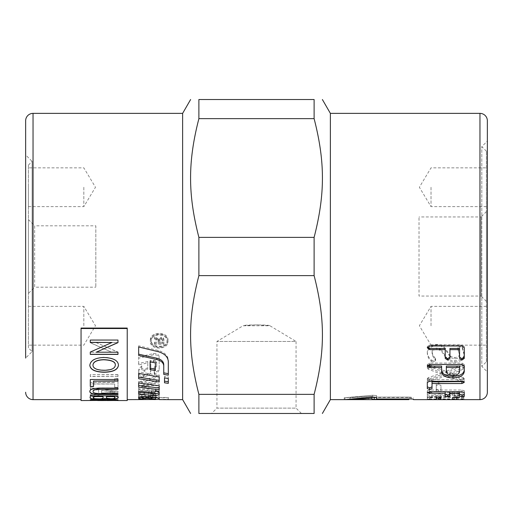 <?xml version="1.0" encoding="UTF-8"?>
<svg xmlns="http://www.w3.org/2000/svg" width="513" height="513" viewBox="0 0 513 513"><rect width="100%" height="100%" fill="white"/><g stroke="black" fill="none" stroke-linecap="round" stroke-linejoin="round"><path stroke-width="0.38" stroke-dasharray="2.56 1.92" d="M486.427 361.768L486.427 151.232L486.427 361.768L481.81 366.385L481.81 146.615L481.81 366.385L487.35 371.925L487.35 256.5L487.35 371.925M486.427 151.232L481.81 146.615L487.35 141.075L487.35 256.5L487.35 141.075M486.427 211.587L486.427 301.413L486.427 211.587L481.059 216.948L481.059 296.052L419.018 296.052L419.018 216.948L419.018 296.052M486.427 301.413L481.059 296.052L481.059 216.948L419.018 216.948M431.023 187.245L431.023 206.636L431.023 187.245M486.427 187.245L486.427 206.636L486.427 187.245M431.023 325.755L431.023 306.364L431.023 325.755M486.427 325.755L486.427 306.364L486.427 325.755M28.42 165.083L32.114 161.39L32.114 351.61L32.114 161.39L25.65 154.926L25.65 358.074L25.65 154.926L25.65 358.074L32.114 351.61L28.42 347.917L28.42 165.083L28.42 347.917M28.42 293.436L28.42 219.564L28.42 293.436L34.666 287.19L34.666 225.81L95.828 225.81L95.828 287.19L95.828 225.81M28.42 219.564L34.666 225.81L34.666 287.19L95.828 287.19M83.824 325.755L83.824 306.364L83.824 325.755M28.42 325.755L28.42 306.364L28.42 325.755M83.824 187.245L83.824 206.636L83.824 187.245M28.42 187.245L28.42 206.636L28.42 187.245M330.372 399.627L330.372 113.373M487.35 120.76L487.35 392.24M301.413 413.478L296.052 408.111L216.948 408.111L216.948 341.453L243.079 325.755L256.5 324.748L269.921 325.755C269.857 324.639 243.143 324.639 243.079 325.755L269.921 325.755L296.052 341.453L216.948 341.453L296.052 341.453L296.052 408.111L216.948 408.111L211.587 413.478L301.413 413.478L211.587 413.478M198.89 118.65L198.89 99.522L314.11 99.522L314.11 118.65C325.197 161.723 325.197 194.299 314.11 237.372L198.89 237.372C187.803 194.299 187.803 161.723 198.89 118.65L314.11 118.65M198.89 275.628L314.11 275.628C325.197 318.701 325.197 351.277 314.11 394.35L314.11 413.478L198.89 413.478L198.89 394.35C187.803 351.277 187.803 318.701 198.89 275.628L198.89 237.372M182.628 399.627L182.628 113.373M314.11 275.628L314.11 237.372M150.347 341.344L150.347 340.254C149.802 349.109 168.514 349.109 167.969 340.254L167.969 341.344C168.514 332.02 149.802 332.02 150.347 341.344C149.802 350.321 168.514 350.321 167.969 341.344M167.969 340.254C168.514 331.045 149.802 331.045 150.347 340.254M151.232 340.254C150.745 331.988 167.571 331.988 167.084 340.254C167.571 348.237 150.745 348.237 151.232 340.254L151.232 341.344C150.745 332.975 167.571 332.975 167.084 341.344C167.571 349.436 150.745 349.436 151.232 341.344M167.084 340.254L167.084 341.344M143.755 396.511L151.675 396.671L155.388 397.209L155.388 397.729L138.664 397.78L168.309 397.428L168.309 397.78L159.19 397.755L159.19 396.85C158.876 396.119 156.048 395.529 150.707 395.074L145.596 394.754C141.588 394.657 139.279 394.972 138.664 395.696L138.664 396.6L139.594 396.972M142.467 399.05L142.467 396.818M138.664 395.696L138.664 398.851C139.279 399.21 141.588 399.358 145.596 399.287L150.707 399.165C156.048 399.069 158.876 398.601 159.19 397.774L159.19 399.601M138.664 396.6L138.664 398.428M155.388 397.729L155.388 399.576M168.309 397.428L168.309 399.268L159.19 399.441M155.388 399.499L151.777 399.544M168.309 397.78L168.309 399.268M159.19 396.85L159.19 398.684M159.19 356.682C158.664 354.265 156.683 353.239 153.252 353.611L138.664 356.875L138.664 363.448L147.789 361.562L147.789 367.379L144.724 369.796L141.755 368.501L141.755 365.852L138.664 369.084L138.664 373.406C139.106 374.965 140.754 375.625 143.614 375.375L143.935 375.317C148.276 374.477 150.572 372.714 150.828 370.033L150.828 360.921L153.676 360.318C155.394 360.145 156.382 360.626 156.645 361.761L156.645 364.948L154.246 367.148L154.246 372.553L154.631 372.432C157.555 371.418 159.075 369.873 159.19 367.795L159.19 357.997C158.664 355.541 156.683 354.509 153.252 354.881L138.664 358.189L138.664 364.846L147.789 362.935L147.789 368.828L144.724 371.277L141.755 369.969L141.755 367.282L138.664 370.559L138.664 374.932C139.106 376.516 140.754 377.183 143.614 376.927L143.935 376.875C148.276 376.016 150.572 374.233 150.828 371.521L150.828 362.287L153.676 361.678C155.394 361.498 156.382 361.986 156.645 363.14L156.645 366.365L154.246 368.597L154.246 374.073L154.631 373.945C157.555 372.919 159.075 371.354 159.19 369.251L159.19 357.997M159.19 367.795L159.19 369.251M154.246 372.553L154.246 374.073M154.246 367.148L154.246 368.597M156.645 364.948L156.645 366.365M156.645 361.761L156.645 363.14M150.828 360.921L150.828 362.287M150.828 370.033L150.828 371.521M138.664 373.406L138.664 374.932M138.664 369.084L138.664 370.559M141.755 365.852L141.755 367.282M141.755 368.501L141.755 369.969M147.789 367.379L147.789 368.828M147.789 361.562L147.789 362.935M138.664 363.448L138.664 364.846M138.664 356.875L138.664 358.189M138.664 355.458L138.664 345.807L158.235 350.469C164.577 352.303 167.937 355.535 168.309 360.164L168.309 375.189M168.309 360.164L168.309 361.518M138.664 345.807L138.664 346.974M163.75 372.855L163.75 374.381M150.828 395.331L148.546 395.465L148.546 391.566L151.271 391.31C155.849 391.137 158.491 391.669 159.19 392.913L159.19 395.946C158.876 396.767 156.048 397.229 150.707 397.325L145.596 397.447C141.588 397.517 139.279 397.37 138.664 397.011L138.664 394.568C138.818 393.567 140.844 392.708 144.749 391.996L144.749 394.35L141.703 395.222L141.703 396.023L145.666 396.446L152.585 396.132L155.766 395.414L155.766 394.382L150.828 393.92L150.828 397.145L150.828 395.715L152.303 395.606L155.766 396.183L155.766 397.229L152.585 397.96L145.666 398.274L141.703 397.851L141.703 397.03L144.749 396.151L144.749 393.766C140.844 394.484 138.818 395.356 138.664 396.376L138.664 398.851M148.546 395.465L148.546 397.28L150.828 397.145M148.546 391.566L148.546 397.28M159.19 392.913L159.19 394.696C158.491 393.439 155.849 392.894 151.271 393.073L148.546 393.33M159.19 395.946L159.19 394.696M138.664 394.568L138.664 396.376M144.749 391.996L144.749 393.766M144.749 394.35L144.749 396.151M141.703 395.222L141.703 397.03M141.703 396.023L141.703 397.851M155.766 395.414L155.766 397.229M155.766 394.382L155.766 396.183M150.828 393.92L150.828 395.715M159.19 385.814L159.19 389.431L138.664 388.854L138.664 382.089L159.19 374.856L159.19 379.729L141.774 385.231L159.19 385.814L159.19 387.507L141.774 386.917L159.19 381.339L159.19 376.401L138.664 383.73L138.664 390.579L159.19 391.169L159.19 387.507M159.19 389.431L159.19 391.169M138.664 388.854L138.664 390.579M138.664 382.089L138.664 383.73M159.19 374.856L159.19 376.401M159.19 379.729L159.19 381.339M141.774 385.231L141.774 386.917M159.184 392.541L159.19 390.855C159.081 389.995 157.818 389.335 155.401 388.867L155.401 389.848C155.054 390.579 153.733 390.88 151.444 390.765L138.664 389.463L138.664 391.201L138.664 389.463M159.19 390.855L159.19 392.612M155.401 388.867L155.401 390.592M155.401 389.848L155.401 391.586M138.664 392.426L138.664 394.202M159.19 392.496L159.19 394.273M159.19 389.72L159.19 384.16L138.664 381.274L138.664 387.206M159.19 384.16L159.19 385.827M138.664 381.274L138.664 382.91M159.19 381.993L159.19 375.433L138.664 371.842L138.664 378.735M159.19 375.433L159.19 376.984M138.664 371.842L138.664 373.349M155.388 370.598L155.388 361.53L150.065 360.408L150.065 369.572M155.388 361.53L155.388 362.903M150.065 360.408L150.065 361.768M168.309 383.358L168.309 376.946L164.513 376.324L164.513 382.794M164.513 376.324L164.513 377.889M168.309 376.946L168.309 378.523M159.71 342.209L159.71 340.087L161.306 338.221L162.839 339.843L162.839 342.209L159.71 342.209L159.71 343.332L159.71 341.177L161.306 339.292L162.839 340.933L162.839 343.332L159.71 343.332M162.839 342.209L162.839 343.332M159.71 340.087L159.71 341.177M162.839 339.843L162.839 340.933M154.432 342.209L154.432 343.191L163.884 343.191L163.884 339.882C163.897 338.067 163.038 337.163 161.306 337.182L158.735 339.317L154.432 336.56L154.432 337.823L158.588 340.517L158.632 341.068L158.632 342.209L154.432 342.209L154.432 344.326L163.884 344.326L163.884 340.972C163.897 339.131 163.038 338.221 161.306 338.234L158.735 340.401L154.432 337.605L154.432 338.888L158.588 341.613L158.632 342.171L158.632 343.332L154.432 343.332M154.432 343.191L154.432 344.326M158.632 342.209L158.632 343.332M158.632 341.068L158.632 342.171M158.588 340.517L158.588 341.613M154.432 337.823L154.432 338.888M154.432 336.56L154.432 337.605M158.267 338.721L158.267 339.792M158.735 339.317L158.735 340.401M163.884 339.882L163.884 340.972M163.884 343.191L163.884 344.326M81.054 400.55L81.054 328.064L81.054 399.627L81.054 328.064L127.224 328.064L127.224 400.55M314.11 394.35L198.89 394.35M368.648 398.601L371.925 398.21L371.925 399.159L374.233 399.332L408.861 399.627M363.723 399.069L368.052 398.665M445.322 349.616C443.514 346.942 440.686 345.602 436.845 345.589C431.042 346.063 427.868 348.481 427.31 352.841C427.31 356.189 428.656 359.049 431.35 361.421L433.28 362.107L435.62 360.492L432.741 356.131L432.029 352.841C432.286 350.674 433.902 349.481 436.877 349.25L441.084 350.642L446.304 358.561C448.067 360.94 450.895 362.127 454.787 362.107C460.552 361.8 463.714 359.581 464.284 355.445L462.245 348.032L460.142 346.987L457.769 348.814L459.565 355.445C459.282 357.529 457.692 358.658 454.787 358.844L450.581 357.606L445.322 349.616L445.322 348.41C443.514 345.775 440.686 344.454 436.845 344.435C431.042 344.909 427.868 347.295 427.31 351.597L427.31 352.841M460.347 366.891L445.797 372.868L429.689 366.526L427.31 368.026L428.361 369.251L442.001 374.445L428.361 379.178L427.31 380.197L429.689 381.358L445.797 375.978L460.347 381.076L461.905 381.358L464.246 380.197L463.233 379.178L449.632 374.445L463.233 369.251L464.246 368.026L461.905 366.526L460.347 366.891L460.347 365.468L445.797 371.367L431.247 365.468L431.247 366.891M438.641 384.423L436.268 385.475L436.268 391.034L438.641 391.817L440.981 391.034L440.981 385.475L438.641 384.423L438.641 382.775L436.268 383.807L436.268 391.034M457.295 397.934C461.95 397.594 464.284 397.011 464.284 396.19C463.739 394.818 460.571 394.022 454.787 393.804L432.029 396.889L432.029 394.459L429.689 393.804L427.31 394.459L427.31 397.581L429.689 397.953L454.787 395.074C457.692 395.157 459.282 395.529 459.565 396.19C459.565 396.581 458.167 396.927 455.364 397.216L454.21 397.581L457.295 397.934L457.295 396.113C461.95 395.773 464.284 395.202 464.284 394.388C463.739 393.035 460.571 392.253 454.787 392.035L449.324 392.509L449.324 394.285M429.689 399.223L457.025 399.223L452.376 399.505L454.749 399.582L463.367 399.185L464.246 399.024L461.905 398.793L427.31 399.024L429.689 399.223L429.689 397.383L457.025 397.383L453.056 397.581L453.056 399.428M411.17 398.96L411.17 397.12L376.542 397.12L411.17 397.12L411.17 398.96L376.542 398.96L376.542 395.561L376.542 397.12L376.542 395.561L372.675 395.254L344.973 397.767L344.973 399.614L344.223 399.627L344.223 397.78L372.675 395.254L376.542 395.561L376.542 397.383L372.675 397.068L349.949 399.492L349.949 397.78L371.925 396.382L371.925 397.319L374.233 397.485L408.861 397.485L376.542 397.485M413.478 399.627L413.478 399.159M427.483 365.288L427.31 364.589L429.689 363.063L461.944 363.063L464.284 364.589L464.284 371.547M464.284 364.589L464.284 366M441.622 366.083L441.622 371.547M427.31 364.589L427.31 366M446.342 366.083L446.342 370.065C446.682 372.38 448.894 373.624 452.985 373.785C457.012 373.624 459.206 372.38 459.565 370.065L459.565 366.083M459.565 370.065L459.565 371.547M446.342 370.065L446.342 371.547M427.387 347.23L427.31 346.647L429.689 344.826L461.944 344.826L464.284 346.647L464.284 347.827M464.284 346.647L464.284 358.395M459.565 348.436L459.565 358.395M449.933 348.436L449.933 358.395M445.22 348.436L445.22 358.395M427.31 346.647L427.31 347.827M376.542 397.12L376.542 398.96L376.542 397.12M344.973 399.614L344.973 397.767L344.223 397.78L371.925 396.382L371.925 398.21M408.861 398.96L408.861 399.332M427.31 388.597L427.31 380.793L429.689 379.665L461.905 379.665L464.246 380.793L464.246 382.422M464.246 380.793L463.72 381.595M432.029 381.89L432.029 388.597M427.31 380.793L427.31 382.422M445.22 396.293L445.22 391.477L429.689 391.477L427.31 390.765L429.689 390.015L461.944 390.015L464.284 390.765L464.284 392.522M464.284 390.765L464.284 396.293M459.565 391.759L459.565 396.293M459.565 391.477L449.933 391.759M449.933 391.477L449.933 396.293M427.31 390.765L427.31 392.522M436.268 396.446L438.641 396.113L440.981 396.446L440.981 397.684L438.641 397.748L436.268 397.684L436.268 396.446L436.268 398.274M436.268 397.684L436.268 399.524M440.981 396.446L440.981 398.274M440.981 397.684L440.981 399.524M457.025 397.383L457.025 399.223M453.056 397.581L452.376 397.658L452.376 399.505M452.376 397.658L464.246 397.19L464.246 399.024M464.246 397.19L429.689 396.953L427.31 397.19L427.31 399.024M427.31 397.19L429.689 397.383M464.284 394.388L464.284 396.19M449.324 392.509L432.029 395.081L432.029 396.889M432.029 395.081L432.029 394.459M432.029 392.676L429.689 392.035L427.31 392.676L427.31 394.459M427.31 392.676L427.31 397.581M427.31 395.76L431.01 396.074L431.01 397.896M431.01 396.074L454.787 393.285C457.692 393.368 459.282 393.74 459.565 394.388L459.565 396.19M459.565 394.388C459.565 394.773 458.167 395.113 455.364 395.401L455.364 397.216M455.364 395.401L454.21 395.76L454.21 397.581M454.21 395.76L457.295 396.113M436.268 383.807L436.268 385.475M436.268 389.303L438.641 390.072L440.981 389.303L440.981 391.034M440.981 389.303L440.981 385.475M440.981 383.807L438.641 382.775M445.797 371.367L445.797 372.868M431.247 365.468L429.689 365.102L427.31 366.59L427.31 368.026M427.31 366.59L428.361 367.795L442.001 372.925L442.001 374.445M442.001 372.925L428.361 377.594L428.361 379.178M428.361 377.594L427.31 378.6L427.31 380.197M427.31 378.6L429.689 379.748L431.247 379.485L431.247 381.088M431.247 379.485L445.797 374.439L445.797 375.978M445.797 374.439L460.347 379.466L461.905 379.748L464.246 378.6L464.246 380.197M464.246 378.6L463.233 377.594L463.233 379.178M463.233 377.594L449.632 372.925L449.632 374.445M449.632 372.925L463.233 367.795L463.233 369.251M463.233 367.795L464.246 366.59L464.246 368.026M464.246 366.59L461.905 365.102L460.347 365.468M427.31 351.597C427.31 354.906 428.656 357.728 431.35 360.062L433.28 360.748L435.62 359.151L435.62 360.492M435.62 359.151L435.216 358.273L435.216 359.6M435.216 358.273L432.741 354.842L432.741 356.131M432.741 354.842L432.029 351.597L432.029 352.841M432.029 351.597C432.286 349.462 433.902 348.282 436.877 348.058L441.084 349.424L441.084 350.642M441.084 349.424L446.304 357.247L446.304 358.561M446.304 357.247C448.067 359.594 450.895 360.761 454.787 360.748C460.552 360.44 463.714 358.247 464.284 354.169L464.284 355.445M464.284 354.169L462.245 346.852L460.142 345.82L457.769 347.622L457.769 348.814M457.769 347.622L458.006 349.565M458.006 348.359L459.565 355.445M459.565 354.169C459.282 356.221 457.692 357.343 454.787 357.523L450.581 356.298L450.581 357.606M450.581 356.298L445.322 348.41M109.788 392.439L101.638 393.279L101.638 390.56L115.066 392.009L101.638 393.105L101.638 390.387L115.066 391.836L109.788 392.265M81.054 328.525L127.224 328.525M107.576 400.55L113.213 400.55M115.316 365.121C115.624 368.27 111.757 369.982 103.729 370.245C96.803 370.059 93.212 368.36 92.962 365.147C93.109 361.793 96.829 359.979 104.126 359.696C111.25 359.914 114.976 361.723 115.316 365.121L115.316 364.98C115.624 368.129 111.757 369.835 103.729 370.097C96.803 369.911 93.212 368.219 92.962 365.006C93.109 361.659 96.829 359.844 104.126 359.568C111.25 359.78 114.976 361.588 115.316 364.98M90.275 352.348L90.275 354.547L117.977 354.547L117.977 352.187L96.232 342.613L117.977 342.613L117.977 340.209L90.275 340.209L90.275 342.787L112.026 352.348L90.275 352.226L90.275 354.425L117.977 354.547M90.275 394.324L90.275 395.247L117.977 392.548L117.977 391.406L90.275 387.738L90.275 389.162L98.663 390.201L98.663 393.554L90.275 394.151L90.275 395.068L117.977 392.548M92.962 397.844C92.975 397.113 95.322 396.62 100.009 396.357L99.08 395.581C92.981 396.01 89.89 396.748 89.813 397.799C90.461 399.063 95.303 399.64 104.338 399.531C113.463 399.569 118.176 398.986 118.465 397.787C118.323 396.793 115.637 396.087 110.398 395.683L109.532 396.446C113.476 396.716 115.406 397.171 115.316 397.799C114.508 398.768 110.853 399.204 104.363 399.114C96.912 399.133 93.109 398.71 92.962 397.844L92.962 397.665C92.975 396.934 95.322 396.44 100.009 396.177L99.08 395.581M90.275 400.005L117.977 400.243M114.835 400.518L105.928 400.525M102.882 400.345L94.097 400.55M90.275 382.551L90.275 384.025L114.707 384.025L114.707 387.443L117.977 387.443L117.977 378.607L114.707 378.607L114.707 382.551L90.275 382.39L90.275 383.859L114.707 384.025M90.275 374.83L90.275 376.574L117.977 376.574L117.977 374.83L90.275 374.682L90.275 376.42L117.977 376.574M89.813 365.134C90.698 369.732 95.347 372.085 103.767 372.188C113.27 372.002 118.17 369.649 118.465 365.134C117.868 360.344 113.078 357.773 104.088 357.433C94.969 357.901 90.211 360.466 89.813 365.134L89.813 364.993C90.698 369.584 95.347 371.938 103.767 372.034C113.27 371.854 118.17 369.501 118.465 364.993L118.465 365.134M118.465 364.993C117.868 360.209 113.078 357.644 104.088 357.305C94.969 357.773 90.211 360.331 89.813 364.993M117.977 376.42L117.977 374.83M117.977 374.682L90.275 374.682M114.707 383.859L114.707 387.443M114.707 387.277L117.977 387.443M117.977 387.277L117.977 378.607M117.977 378.453L114.707 378.607M114.707 378.453L114.707 382.551M114.707 382.39L90.275 382.39M90.275 400.082L90.275 399.614L117.977 399.794M117.977 399.614L117.977 400.486M117.977 400.3L103.626 400.364M97.816 400.352L90.275 400.429M90.275 400.057L90.275 400.538M90.275 400.352L102.459 400.409M105.755 399.896L105.755 400.281L107.576 400.364L114.918 400.307L114.918 399.896M90.275 397.864L90.275 395.683L117.977 395.863M117.977 395.683L117.977 397.832M106.345 396.44L106.659 398.088L110.462 398.492C113.399 398.582 114.809 398.235 114.707 397.453L114.707 396.44M93.552 396.44L93.674 398.069C94.039 398.441 95.585 398.633 98.323 398.646C101.568 398.691 103.151 398.345 103.075 397.601L103.075 396.44M93.129 391.316C92.622 392.798 95.578 393.497 101.997 393.407L117.977 393.407L117.977 394.503M89.813 391.413C89.666 389.034 93.725 387.86 101.972 387.899L117.977 388.072M117.977 387.899L117.977 389.303M90.275 386.501L90.275 379.351L117.977 379.511M117.977 379.351L117.977 381.095M93.552 380.935L93.552 386.501M90.275 342.466L90.275 339.946L117.977 340.055M96.232 352.085L117.977 352.207M96.232 342.613L117.977 352.065L117.977 354.406L117.977 352.187M90.275 352.046L90.275 354.547M90.275 351.924L112.026 342.351M89.813 365.147L89.813 365.076C90.698 360.241 95.347 357.676 103.767 357.381C113.27 357.766 118.17 360.338 118.465 365.076L118.465 365.218M92.962 365.064C93.109 368.289 96.829 369.988 104.126 370.162C111.25 370.046 114.976 368.36 115.316 365.089M117.977 399.819L90.275 399.819M99.08 395.401C92.981 395.831 89.89 396.568 89.813 397.613L89.813 397.799M89.813 397.613C90.461 398.883 95.303 399.46 104.338 399.345C113.463 399.383 118.176 398.806 118.465 397.607L118.465 397.787M118.465 397.607C118.323 396.607 115.637 395.908 110.398 395.51L110.398 395.683M110.398 395.51L109.532 396.446M109.532 396.267C113.476 396.536 115.406 396.991 115.316 397.62L115.316 397.799M115.316 397.62C114.508 398.582 110.853 399.018 104.363 398.928C96.912 398.947 93.109 398.524 92.962 397.665M117.977 392.374L117.977 391.406M117.977 391.233L90.275 387.738M90.275 387.571L90.275 389.162M90.275 388.995L98.663 390.201M98.663 390.027L98.663 393.554M98.663 393.381L90.275 394.151M96.232 342.504L117.977 342.504M117.977 340.106L90.275 340.209M90.275 340.106L90.275 342.787M90.275 342.671L112.026 352.348M112.026 352.226L90.275 352.226M479.963 399.627L479.963 113.373M33.037 113.373L33.037 399.627M150.707 395.074L150.707 396.889M145.596 394.754L145.596 396.562M153.252 353.611L153.252 354.881M154.631 372.432L154.631 373.945M153.676 360.318L153.676 361.678M143.935 375.317L143.935 376.875M143.614 375.375L143.614 376.927M144.724 369.796L144.724 371.277M144.871 369.77L144.871 371.252M158.235 350.469L158.235 351.694M151.271 391.31L151.271 393.073M150.707 397.325L150.707 399.165M145.596 397.447L145.596 399.287M145.666 396.446L145.666 398.274M152.585 396.132L152.585 397.96M152.303 393.817L152.303 395.606M151.444 390.765L151.444 392.522M161.306 337.182L161.306 339.292M156.401 338.837L156.401 339.914M157.004 337.881L157.004 338.946M429.689 363.063L429.689 364.454M461.944 363.063L461.944 364.454M452.985 373.785L452.985 375.324M461.944 344.826L461.944 345.986M429.689 344.826L429.689 345.986M372.675 395.254L372.675 397.068L372.675 395.254M374.233 397.485L374.233 399.332M461.905 379.665L461.905 381.274M429.689 379.665L429.689 381.274M461.944 390.015L461.944 391.759M429.689 390.015L429.689 391.477M438.641 396.113L438.641 397.748M454.749 397.735L454.749 399.582M456.378 397.716L456.378 399.563M463.367 397.344L463.367 399.185M461.905 396.953L461.905 398.793M429.689 396.953L429.689 398.793M454.787 392.035L454.787 393.804M429.689 392.035L429.689 393.804M429.689 396.132L429.689 397.953M452.107 393.484L452.107 395.273M454.787 393.285L454.787 395.074M456.551 396.132L456.551 397.953M438.641 390.072L438.641 391.817M429.689 365.102L429.689 366.526M428.361 367.795L428.361 369.251M429.689 379.748L429.689 381.358M460.347 379.466L460.347 381.076M461.905 379.748L461.905 381.358M461.905 365.102L461.905 366.526M436.845 344.435L436.845 345.589M431.35 360.062L431.35 361.421M433.28 360.748L433.28 362.107M436.877 348.058L436.877 349.25M454.787 360.748L454.787 362.107M462.245 346.852L462.245 348.032M460.142 345.82L460.142 346.987M454.787 357.523L454.787 358.844M486.427 206.636L431.023 206.636L419.371 187.245L431.023 167.854L486.427 167.854M486.427 306.364L431.023 306.364L419.371 325.755L431.023 345.146L486.427 345.146M28.42 306.364L83.824 306.364L95.476 325.755L83.824 345.146L28.42 345.146M28.42 206.636L83.824 206.636L95.476 187.245L83.824 167.854L28.42 167.854M138.664 397.78L155.388 397.78M157.267 397.78L167.244 397.78M408.861 397.78L413.478 397.78M94.097 400.364L100.689 400.364M105.755 400.364L107.576 400.364M113.213 400.364L114.918 400.364"/><path stroke-width="0.77" d="M479.963 113.373L479.963 399.627A7.387 7.387 0 0 0 487.35 392.24L487.35 120.76A7.387 7.387 0 0 0 479.963 113.373L330.372 113.373L330.372 399.627L322.376 413.478M25.65 392.24A7.387 7.387 0 0 0 33.037 399.627L33.037 113.373A7.387 7.387 0 0 0 25.65 120.76L25.65 358.074M25.65 154.926L25.65 120.76M198.89 237.372L314.11 237.372C325.197 194.299 325.197 161.723 314.11 118.65L314.11 99.522C325.197 99.522 325.197 99.522 314.11 99.522C325.197 99.522 325.197 99.522 314.11 99.522L198.89 99.522C187.803 99.522 187.803 99.522 198.89 99.522C187.803 99.522 187.803 99.522 198.89 99.522L198.89 118.65C187.803 161.723 187.803 194.299 198.89 237.372L198.89 275.628C187.803 318.701 187.803 351.277 198.89 394.35L198.89 413.478C187.803 413.478 187.803 413.478 198.89 413.478C187.803 413.478 187.803 413.478 198.89 413.478L314.11 413.478C325.197 413.478 325.197 413.478 314.11 413.478C325.197 413.478 325.197 413.478 314.11 413.478L314.11 394.35C325.197 351.277 325.197 318.701 314.11 275.628L198.89 275.628M33.037 113.373L182.628 113.373L182.628 399.627L190.624 413.478M314.11 237.372L314.11 275.628M139.594 396.972L142.467 397.209M155.388 397.402L155.388 399.05L146.423 398.287L142.467 398.652L142.467 396.818L143.755 396.511M142.467 398.652L142.467 399.05L138.664 398.428L138.664 397.517C139.279 396.78 141.588 396.459 145.596 396.562L150.707 396.889C156.048 397.344 158.876 397.941 159.19 398.684L159.19 399.601L168.309 399.627M138.664 399.338L155.388 399.576L155.388 399.05M159.19 399.441L155.388 399.499M151.777 399.544L127.224 399.627M168.309 373.663L163.75 372.855L163.75 364.442C163.493 361.447 161.197 359.369 156.856 358.215L138.664 354.182M158.235 351.694C164.577 353.553 167.937 356.83 168.309 361.518L168.309 375.189L163.75 374.381L163.75 365.852C163.493 362.819 161.197 360.716 156.856 359.542L138.664 355.458L138.664 346.974L158.235 351.694M163.75 364.442L163.75 365.852M138.664 397.011L138.664 397.498M138.664 391.201L151.444 392.522C153.733 392.637 155.054 392.33 155.401 391.586L155.401 390.592C157.818 391.073 159.081 391.74 159.19 392.612L159.19 394.273C158.664 395.164 156.683 395.536 153.252 395.388L138.664 394.202L138.664 391.201L138.664 392.426L153.252 393.599C156.683 393.747 158.664 393.375 159.19 392.496M138.664 385.519L159.19 388.001M159.19 385.827L159.19 389.72L138.664 387.206L138.664 382.91L159.19 385.827M138.664 377.158L159.19 380.37M159.19 376.984L159.19 381.993L138.664 378.735L138.664 373.349L159.19 376.984M150.065 368.116L155.388 369.129M150.065 361.768L155.388 362.903L155.388 370.598L150.065 369.572L150.065 361.768M164.513 381.165L168.309 381.717M164.513 382.794L164.513 377.889L168.309 378.523L168.309 383.358L164.513 382.794M81.054 328.525L81.054 328.064L127.224 328.064L127.224 328.525L81.054 328.525L81.054 400.55L102.459 400.409L102.587 400.082L90.275 399.794L117.977 399.794L117.977 400.486L114.835 400.518M198.89 394.35L314.11 394.35M314.11 118.65L198.89 118.65M330.372 399.627L408.861 399.627L374.233 399.332L371.925 399.159L371.925 398.21L349.949 399.627L363.723 399.069M368.052 398.665L368.648 398.601M459.565 371.547L459.565 367.513L446.342 367.513L446.342 371.547C446.682 373.894 448.894 375.15 452.985 375.324C457.012 375.15 459.206 373.894 459.565 371.547M438.641 399.595L436.268 399.524L436.268 398.274L438.641 397.934L440.981 398.274L440.981 399.524L438.641 399.595L438.641 397.934M427.31 392.522L429.689 391.759L461.944 391.759L464.284 392.522L464.284 396.293L461.944 396.786L459.565 396.293L459.565 393.24L449.933 393.24L449.933 396.293L447.592 396.786L445.22 396.293L445.22 393.24L429.689 393.24L427.31 392.522M429.689 381.274L461.905 381.274L464.246 382.422L461.905 383.532L432.029 383.532L432.029 388.597L429.689 389.495L427.31 388.597L427.31 382.422L429.689 381.274M344.973 399.614L372.675 397.068L376.542 397.383L376.542 398.96L411.17 398.96L413.478 399.159L413.478 399.627L479.963 399.627M413.478 399.159L411.17 398.96M427.31 347.827L429.689 345.986L461.944 345.986L464.284 347.827L464.284 358.395L461.944 360.049L459.565 358.395L459.565 349.642L449.933 349.642L449.933 358.395L447.592 360.049L445.22 358.395L445.22 349.642L429.689 349.642L427.31 347.827M461.944 364.454L464.284 366L464.284 371.547C463.637 375.535 459.872 377.651 452.985 377.901C445.829 377.767 442.046 375.651 441.622 371.547L441.622 367.513L429.689 367.513L427.31 366L429.689 364.454L461.944 364.454M464.284 370.065C463.637 373.996 459.872 376.093 452.985 376.337C445.829 376.202 442.046 374.112 441.622 370.065M427.483 365.288L429.689 366.083L441.622 366.083L441.622 367.513M459.565 367.513L459.565 366.083L446.342 366.083L446.342 367.513M464.284 357.08L461.944 358.709L459.565 357.08M449.933 349.642L449.933 348.436L459.565 348.436L459.565 349.642M449.933 357.08L447.592 358.709L445.22 357.08M427.387 347.23L429.689 348.436L445.22 348.436L445.22 349.642M376.542 397.485L371.925 397.319M371.925 397.197L371.925 398.21M408.861 398.96L408.861 399.332M463.72 381.595L432.029 381.89L432.029 383.532M432.029 386.892L429.689 387.777L427.31 386.892M464.284 394.491L461.944 394.972L459.565 394.491M459.565 391.759L459.565 393.24M449.933 391.759L449.933 393.24M449.933 394.491L447.592 394.972L445.22 394.491M445.22 391.759L445.22 393.24M117.413 400.55L127.224 400.55L127.224 328.525M115.316 365.23C115.624 361.973 111.757 360.152 103.729 359.773C96.803 360.062 93.212 361.877 92.962 365.205C93.109 368.437 96.829 370.136 104.126 370.309C111.25 370.194 114.976 368.501 115.316 365.23L115.316 365.089C115.624 361.832 111.757 360.017 103.729 359.639C96.803 359.934 93.212 361.742 92.962 365.064L92.962 365.205M114.707 396.62L106.345 396.62L106.659 398.268L110.462 398.672C113.399 398.761 114.809 398.415 114.707 397.633L114.707 396.44L106.345 396.62M103.075 396.62L93.552 396.62L93.674 398.255C94.039 398.62 95.585 398.813 98.323 398.825C101.568 398.877 103.151 398.524 103.075 397.78L103.075 396.44L93.552 396.62M114.918 400.082L105.755 400.082L105.755 400.467L107.576 400.55L114.918 400.486L114.918 399.896L105.755 400.082M89.813 365.218C90.698 360.376 95.347 357.805 103.767 357.51C113.27 357.901 118.17 360.466 118.465 365.218C117.868 369.764 113.078 372.105 104.088 372.246C94.969 371.996 90.211 369.649 89.813 365.218M90.275 342.466L90.275 340.055L117.977 340.055L117.977 342.633L96.232 352.207L117.977 352.207L117.977 354.406L90.275 354.406L90.275 352.046L112.026 342.466L90.275 342.466M90.275 386.501L90.275 379.511L117.977 379.511L117.977 381.095L93.552 381.095L93.552 386.501L90.275 386.501M101.997 393.58L117.977 393.58L117.977 394.503L101.972 394.503C94.097 394.715 90.044 393.74 89.813 391.586C89.666 389.2 93.725 388.033 101.972 388.072L117.977 388.072L117.977 389.303L101.997 389.303C95.758 389.277 92.802 390.008 93.129 391.49C92.622 392.971 95.578 393.67 101.997 393.58M90.275 397.864L90.275 395.863L117.977 395.863L117.977 397.832C117.727 398.748 115.361 399.178 110.885 399.133L105.018 398.633C103.902 399.082 101.664 399.3 98.304 399.287C92.782 399.326 90.108 398.845 90.275 397.864M105.928 400.525L97.656 400.538M117.977 400.3L114.918 400.364M105.755 400.364L102.882 400.525M90.275 399.614L102.587 400.082M117.977 397.652C117.727 398.563 115.361 398.999 110.885 398.947L105.018 398.633M105.018 398.454C103.902 398.896 101.664 399.114 98.304 399.108C92.782 399.14 90.108 398.665 90.275 397.684M117.977 394.324L101.972 394.324C94.097 394.535 90.044 393.567 89.813 391.413M117.977 389.13L101.997 389.13C95.758 389.11 92.802 389.835 93.129 391.316L93.129 391.49M117.977 380.935L93.552 381.095M93.552 386.334L90.275 386.334M117.977 342.524L96.232 352.207M117.977 354.284L90.275 354.284M90.275 342.351L112.026 342.466M118.465 365.076C117.868 369.616 113.078 371.957 104.088 372.098C94.969 371.848 90.211 369.507 89.813 365.076M146.423 396.62L146.423 398.287M151.675 396.953L151.675 398.505M156.856 358.215L156.856 359.542M153.252 393.599L153.252 395.388M452.985 376.337L452.985 377.901M429.689 366.083L429.689 367.513M461.944 358.709L461.944 360.049M447.592 358.709L447.592 360.049M429.689 348.436L429.689 349.642M374.233 397.485L374.233 399.332M461.905 381.89L461.905 383.532M429.689 387.777L429.689 389.495M461.944 394.972L461.944 396.786M447.592 394.972L447.592 396.786M429.689 391.759L429.689 393.24M182.628 113.373L190.624 99.522M330.372 113.373L322.376 99.522M155.388 397.78L157.267 397.78M33.037 399.627L81.054 399.627M167.244 399.627L182.628 399.627M100.689 400.55L103.626 400.55"/></g></svg>
